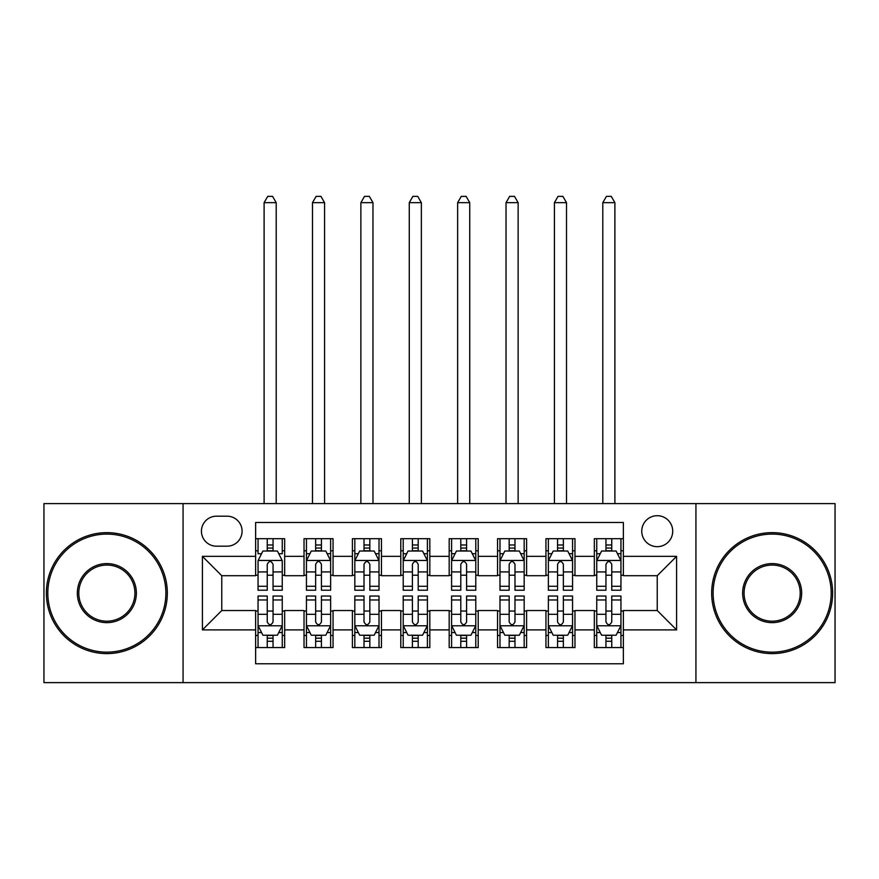 <?xml version="1.0" encoding="UTF-8"?>
<svg xmlns="http://www.w3.org/2000/svg" width="879" height="879" viewBox="0 0 879 879"><rect width="100%" height="100%" fill="white"/><g stroke="black" fill="none" stroke-linecap="round" stroke-linejoin="round"><path stroke-width="1.32" d="M657.239 515.709A15.481 15.481 0 0 0 641.747 531.191A15.481 15.481 0 0 0 657.239 546.672A15.481 15.481 0 0 0 672.721 531.191A15.481 15.481 0 0 0 657.239 515.709M695.937 682.631L835.05 682.631L835.05 503.612L695.937 503.612L695.937 682.631L183.063 682.631L183.063 503.612L43.95 503.612L43.95 682.631L183.063 682.631M623.365 538.695L594.336 538.695L594.336 556.352L574.976 556.352L574.976 575.701L594.336 575.701L594.336 556.352M574.976 556.352L574.976 538.695L545.947 538.695L545.947 556.352L526.598 556.352L526.598 575.701L545.947 575.701L545.947 556.352M526.598 556.352L526.598 538.695L497.558 538.695L497.558 556.352L478.209 556.352L478.209 575.701L497.558 575.701L497.558 556.352M478.209 556.352L478.209 538.695L449.18 538.695L449.18 556.352L429.82 556.352L429.82 575.701L449.18 575.701L449.18 556.352M429.82 556.352L429.82 538.695L400.791 538.695L400.791 556.352L381.442 556.352L381.442 575.701L400.791 575.701L400.791 556.352M381.442 556.352L381.442 538.695L352.402 538.695L352.402 556.352L333.053 556.352L333.053 575.701L352.402 575.701L352.402 556.352M333.053 556.352L333.053 538.695L304.024 538.695L304.024 575.701L284.664 575.701L284.664 538.695L255.635 538.695M255.635 647.559L284.664 647.559L284.664 610.542L304.024 610.542L304.024 647.559L333.053 647.559L333.053 610.542L352.402 610.542L352.402 629.891L333.053 629.891M352.402 629.891L352.402 647.559L381.442 647.559L381.442 610.542L400.791 610.542L400.791 629.891L381.442 629.891M400.791 629.891L400.791 647.559L429.82 647.559L429.82 610.542L449.18 610.542L449.18 629.891L429.82 629.891M449.18 629.891L449.18 647.559L478.209 647.559L478.209 610.542L497.558 610.542L497.558 629.891L478.209 629.891M497.558 629.891L497.558 647.559L526.598 647.559L526.598 610.542L545.947 610.542L545.947 629.891L526.598 629.891M545.947 629.891L545.947 647.559L574.976 647.559L574.976 610.542L594.336 610.542L594.336 629.891L574.976 629.891M216.443 546.189L227.09 546.189A14.998 14.998 0 0 0 242.088 531.191A14.998 14.998 0 0 0 227.09 516.193L216.443 516.193A14.998 14.998 0 0 0 201.445 531.191A14.998 14.998 0 0 0 216.443 546.189M695.937 503.612L183.063 503.612M623.365 556.352L623.365 522.478L255.635 522.478L255.635 575.701L221.761 575.701L221.761 610.542L255.635 610.542L255.635 663.766L623.365 663.766L623.365 610.542L657.239 610.542L657.239 575.701L623.365 575.701L623.365 556.352L676.588 556.352L676.588 629.891L623.365 629.891M255.635 629.891L202.412 629.891L202.412 556.352L255.635 556.352M594.336 629.891L594.336 647.559L623.365 647.559M255.635 550.781L258.052 550.781M267.249 550.781L273.05 550.781M282.247 550.781L284.664 550.781M255.635 575.218L258.052 575.218M267.249 575.218L273.05 575.218M282.247 575.218L284.664 575.218M255.635 611.026L258.052 611.026M267.249 611.026L273.05 611.026M282.247 611.026L284.664 611.026M255.635 635.462L258.052 635.462M267.249 635.462L273.05 635.462M282.247 635.462L284.664 635.462M304.024 575.218L306.441 575.218M315.638 575.218L321.439 575.218M330.636 575.218L333.053 575.218M304.024 550.781L306.441 550.781M315.638 550.781L321.439 550.781M330.636 550.781L333.053 550.781M304.024 611.026L306.441 611.026M315.638 611.026L321.439 611.026M330.636 611.026L333.053 611.026M304.024 635.462L306.441 635.462M315.638 635.462L321.439 635.462M330.636 635.462L333.053 635.462M352.402 611.026L354.83 611.026M364.016 611.026L369.828 611.026M379.014 611.026L381.442 611.026M352.402 635.462L354.83 635.462M364.016 635.462L369.828 635.462M379.014 635.462L381.442 635.462M352.402 550.781L354.83 550.781M364.016 550.781L369.828 550.781M379.014 550.781L381.442 550.781M352.402 575.218L354.83 575.218M364.016 575.218L369.828 575.218M379.014 575.218L381.442 575.218M400.791 611.026L403.208 611.026M412.405 611.026L418.206 611.026M427.403 611.026L429.82 611.026M400.791 635.462L403.208 635.462M412.405 635.462L418.206 635.462M427.403 635.462L429.82 635.462M400.791 550.781L403.208 550.781M412.405 550.781L418.206 550.781M427.403 550.781L429.82 550.781M400.791 575.218L403.208 575.218M412.405 575.218L418.206 575.218M427.403 575.218L429.82 575.218M449.18 611.026L451.597 611.026M460.794 611.026L466.595 611.026M475.792 611.026L478.209 611.026M449.18 635.462L451.597 635.462M460.794 635.462L466.595 635.462M475.792 635.462L478.209 635.462M449.18 550.781L451.597 550.781M460.794 550.781L466.595 550.781M475.792 550.781L478.209 550.781M449.18 575.218L451.597 575.218M460.794 575.218L466.595 575.218M475.792 575.218L478.209 575.218M497.558 611.026L499.986 611.026M509.172 611.026L514.984 611.026M524.17 611.026L526.598 611.026M497.558 635.462L499.986 635.462M509.172 635.462L514.984 635.462M524.17 635.462L526.598 635.462M497.558 550.781L499.986 550.781M509.172 550.781L514.984 550.781M524.17 550.781L526.598 550.781M497.558 575.218L499.986 575.218M509.172 575.218L514.984 575.218M524.17 575.218L526.598 575.218M545.947 611.026L548.364 611.026M557.561 611.026L563.362 611.026M572.559 611.026L574.976 611.026M545.947 635.462L548.364 635.462M557.561 635.462L563.362 635.462M572.559 635.462L574.976 635.462M545.947 550.781L548.364 550.781M557.561 550.781L563.362 550.781M572.559 550.781L574.976 550.781M545.947 575.218L548.364 575.218M557.561 575.218L563.362 575.218M572.559 575.218L574.976 575.218M594.336 611.026L596.753 611.026M605.95 611.026L611.751 611.026M620.948 611.026L623.365 611.026M594.336 635.462L596.753 635.462M605.95 635.462L611.751 635.462M620.948 635.462L623.365 635.462M594.336 550.781L596.753 550.781M605.95 550.781L611.751 550.781M620.948 550.781L623.365 550.781M594.336 575.218L596.753 575.218M605.95 575.218L611.751 575.218M620.948 575.218L623.365 575.218M221.761 575.701L202.412 556.352M221.761 610.542L202.412 629.891M676.588 556.352L657.239 575.701M676.588 629.891L657.239 610.542M273.05 538.695L273.05 551.023L273.05 544.98L267.249 544.98M282.247 586.282L273.05 586.282L273.05 590.216L282.247 590.216L282.247 560.703L277.412 551.023L262.898 551.023L258.052 560.703L258.052 590.216L267.249 590.216L267.249 586.282L258.052 586.282M261.557 553.693L258.052 553.693L258.052 538.695M258.052 553.792L258.052 544.98M282.247 553.792L282.247 544.98M278.742 553.693L282.247 553.693L282.247 538.695M267.249 551.023L267.249 538.695M273.05 586.282L273.05 564.329C271.117 560.604 269.183 560.604 267.249 564.329L267.249 580.656M258.052 571.921L267.249 571.921L267.249 586.282M276.204 503.612L276.204 202.653L264.107 202.653L264.107 503.612M264.107 202.653L267.732 196.369L272.567 196.369L276.204 202.653M267.249 641.263L273.05 641.263M258.052 599.972L267.249 599.972L267.249 596.028L258.052 596.028L258.052 625.54L262.898 635.22L277.412 635.22L282.247 625.54L282.247 596.028L273.05 596.028L273.05 599.972L282.247 599.972M282.247 625.54L282.247 647.559M258.052 625.54L258.052 647.559M273.05 635.22L273.05 647.559M267.249 647.559L267.249 635.22M267.249 599.972L267.249 621.914C269.183 625.639 271.117 625.639 273.05 621.914L273.05 599.972M106.853 534.091A59.025 59.025 0 0 0 47.818 593.127A59.025 59.025 0 0 0 106.853 652.152A59.025 59.025 0 0 0 165.878 593.127A59.025 59.025 0 0 0 106.853 534.091M106.853 653.602A60.486 60.486 0 0 1 46.367 593.127A60.486 60.486 0 0 1 106.853 532.641A60.486 60.486 0 0 1 167.329 593.127A60.486 60.486 0 0 1 106.853 653.602M106.853 563.604A29.512 29.512 0 0 1 136.366 593.127A29.512 29.512 0 0 1 106.853 622.64A29.512 29.512 0 0 1 77.341 593.127A29.512 29.512 0 0 1 106.853 563.604M106.853 621.189A28.062 28.062 0 0 0 134.916 593.127A28.062 28.062 0 0 0 106.853 565.065A28.062 28.062 0 0 0 78.791 593.127A28.062 28.062 0 0 0 106.853 621.189M772.147 534.091A59.025 59.025 0 0 0 713.122 593.127A59.025 59.025 0 0 0 772.147 652.152A59.025 59.025 0 0 0 831.182 593.127A59.025 59.025 0 0 0 772.147 534.091M772.147 653.602A60.486 60.486 0 0 1 711.671 593.127A60.486 60.486 0 0 1 772.147 532.641A60.486 60.486 0 0 1 832.633 593.127A60.486 60.486 0 0 1 772.147 653.602M772.147 563.604A29.512 29.512 0 0 1 801.659 593.127A29.512 29.512 0 0 1 772.147 622.64A29.512 29.512 0 0 1 742.634 593.127A29.512 29.512 0 0 1 772.147 563.604M772.147 621.189A28.062 28.062 0 0 0 800.209 593.127A28.062 28.062 0 0 0 772.147 565.065A28.062 28.062 0 0 0 744.084 593.127A28.062 28.062 0 0 0 772.147 621.189M321.439 544.98L315.638 544.98M330.636 586.282L321.439 586.282L321.439 590.216L330.636 590.216L330.636 560.703L325.79 551.023L311.276 551.023L306.441 560.703L306.441 590.216L315.638 590.216L315.638 586.282L306.441 586.282M306.441 560.703L306.441 538.695M330.636 560.703L330.636 538.695M315.638 551.023L315.638 538.695M321.439 538.695L321.439 551.023M321.439 586.282L321.439 564.329C319.506 560.604 317.572 560.604 315.638 564.329L315.638 586.282M324.582 503.612L324.582 202.653L312.484 202.653L312.484 503.612M312.484 202.653L316.121 196.369L320.956 196.369L324.582 202.653M369.828 544.98L364.016 544.98M379.014 586.282L369.828 586.282L369.828 590.216L379.014 590.216L379.014 560.703L374.179 551.023L359.665 551.023L354.83 560.703L354.83 590.216L364.016 590.216L364.016 586.282L354.83 586.282M354.83 560.703L354.83 538.695M379.014 560.703L379.014 538.695M364.016 551.023L364.016 538.695M369.828 538.695L369.828 551.023M369.828 586.282L369.828 564.329C367.894 560.604 365.961 560.604 364.016 564.329L364.016 586.282M372.971 503.612L372.971 202.653L360.873 202.653L360.873 503.612M360.873 202.653L364.499 196.369L369.345 196.369L372.971 202.653M418.206 544.98L412.405 544.98M427.403 586.282L418.206 586.282L418.206 590.216L427.403 590.216L427.403 560.703L422.568 551.023L408.054 551.023L403.208 560.703L403.208 590.216L412.405 590.216L412.405 586.282L403.208 586.282M403.208 560.703L403.208 538.695M427.403 560.703L427.403 538.695M412.405 551.023L412.405 538.695M418.206 538.695L418.206 551.023M418.206 586.282L418.206 564.329C416.272 560.604 414.339 560.604 412.405 564.329L412.405 586.282M421.36 503.612L421.36 202.653L409.262 202.653L409.262 503.612M409.262 202.653L412.888 196.369L417.723 196.369L421.36 202.653M466.595 544.98L460.794 544.98M475.792 586.282L466.595 586.282L466.595 590.216L475.792 590.216L475.792 560.703L470.946 551.023L456.432 551.023L451.597 560.703L451.597 590.216L460.794 590.216L460.794 586.282L451.597 586.282M451.597 560.703L451.597 538.695M475.792 560.703L475.792 538.695M460.794 551.023L460.794 538.695M466.595 538.695L466.595 551.023M466.595 586.282L466.595 564.329C464.661 560.604 462.728 560.604 460.794 564.329L460.794 586.282M469.738 503.612L469.738 202.653L457.64 202.653L457.64 503.612M457.64 202.653L461.277 196.369L466.112 196.369L469.738 202.653M315.638 647.559L315.638 635.22L315.638 641.263L321.439 641.263M309.946 632.561L306.441 632.561L306.441 599.972L315.638 599.972L315.638 596.028L306.441 596.028L306.441 625.54L311.276 635.22L325.79 635.22L330.636 625.54L330.636 614.322L330.636 647.559M330.636 632.451L330.636 641.263M330.636 599.972L330.636 596.028L321.439 596.028L321.439 599.972L330.636 599.972L330.636 614.322L321.439 614.322L321.439 605.587M306.441 632.451L306.441 641.263M306.441 632.561L306.441 647.559M321.439 635.22L321.439 647.559M315.638 599.972L315.638 621.914C317.572 625.639 319.506 625.639 321.439 621.914L321.439 599.972M364.016 647.559L364.016 635.22L364.016 641.263L369.828 641.263M358.335 632.561L354.83 632.561L354.83 599.972L364.016 599.972L364.016 596.028L354.83 596.028L354.83 625.54L359.665 635.22L374.179 635.22L379.014 625.54L379.014 614.322L379.014 647.559M379.014 632.451L379.014 641.263M379.014 599.972L379.014 596.028L369.828 596.028L369.828 599.972L379.014 599.972L379.014 614.322L369.828 614.322L369.828 605.587M354.83 632.451L354.83 641.263M354.83 632.561L354.83 647.559M369.828 635.22L369.828 647.559M364.016 599.972L364.016 621.914C365.95 625.639 367.883 625.639 369.828 621.914L369.828 599.972M412.405 647.559L412.405 635.22L412.405 641.263L418.206 641.263M406.713 632.561L403.208 632.561L403.208 599.972L412.405 599.972L412.405 596.028L403.208 596.028L403.208 625.54L408.054 635.22L422.568 635.22L427.403 625.54L427.403 614.322L427.403 647.559M427.403 632.451L427.403 641.263M427.403 599.972L427.403 596.028L418.206 596.028L418.206 599.972L427.403 599.972L427.403 614.322L418.206 614.322L418.206 605.587M403.208 632.451L403.208 641.263M403.208 632.561L403.208 647.559M418.206 635.22L418.206 647.559M412.405 599.972L412.405 621.914C414.339 625.639 416.272 625.639 418.206 621.914L418.206 599.972M460.794 647.559L460.794 635.22L460.794 641.263L466.595 641.263M455.102 632.561L451.597 632.561L451.597 599.972L460.794 599.972L460.794 596.028L451.597 596.028L451.597 625.54L456.432 635.22L470.946 635.22L475.792 625.54L475.792 614.322L475.792 647.559M475.792 632.451L475.792 641.263M475.792 599.972L475.792 596.028L466.595 596.028L466.595 599.972L475.792 599.972L475.792 614.322L466.595 614.322L466.595 605.587M451.597 632.451L451.597 641.263M451.597 632.561L451.597 647.559M466.595 635.22L466.595 647.559M460.794 599.972L460.794 621.914C462.728 625.639 464.661 625.639 466.595 621.914L466.595 599.972M514.984 544.98L509.172 544.98M524.17 586.282L514.984 586.282L514.984 590.216L524.17 590.216L524.17 560.703L519.335 551.023L504.821 551.023L499.986 560.703L499.986 590.216L509.172 590.216L509.172 586.282L499.986 586.282M499.986 560.703L499.986 538.695M524.17 560.703L524.17 538.695M509.172 551.023L509.172 538.695M514.984 538.695L514.984 551.023M514.984 586.282L514.984 564.329C513.05 560.604 511.117 560.604 509.172 564.329L509.172 586.282M518.127 503.612L518.127 202.653L506.029 202.653L506.029 503.612M506.029 202.653L509.655 196.369L514.501 196.369L518.127 202.653M509.172 647.559L509.172 635.22L509.172 641.263L514.984 641.263M503.491 632.561L499.986 632.561L499.986 599.972L509.172 599.972L509.172 596.028L499.986 596.028L499.986 625.54L504.821 635.22L519.335 635.22L524.17 625.54L524.17 614.322L524.17 647.559M524.17 632.451L524.17 641.263M524.17 599.972L524.17 596.028L514.984 596.028L514.984 599.972L524.17 599.972L524.17 614.322L514.984 614.322L514.984 605.587M499.986 632.451L499.986 641.263M499.986 632.561L499.986 647.559M514.984 635.22L514.984 647.559M509.172 599.972L509.172 621.914C511.106 625.639 513.039 625.639 514.984 621.914L514.984 599.972M563.362 544.98L557.561 544.98M572.559 586.282L563.362 586.282L563.362 590.216L572.559 590.216L572.559 560.703L567.724 551.023L553.21 551.023L548.364 560.703L548.364 590.216L557.561 590.216L557.561 586.282L548.364 586.282M548.364 560.703L548.364 538.695M572.559 560.703L572.559 538.695M557.561 551.023L557.561 538.695M563.362 538.695L563.362 551.023M563.362 586.282L563.362 564.329C561.428 560.604 559.494 560.604 557.561 564.329L557.561 586.282M566.515 503.612L566.515 202.653L554.418 202.653L554.418 503.612M554.418 202.653L558.044 196.369L562.879 196.369L566.515 202.653M557.561 647.559L557.561 635.22L557.561 641.263L563.362 641.263M551.869 632.561L548.364 632.561L548.364 599.972L557.561 599.972L557.561 596.028L548.364 596.028L548.364 625.54L553.21 635.22L567.724 635.22L572.559 625.54L572.559 614.322L572.559 647.559M572.559 632.451L572.559 641.263M572.559 599.972L572.559 596.028L563.362 596.028L563.362 599.972L572.559 599.972L572.559 614.322L563.362 614.322L563.362 605.587M548.364 632.451L548.364 641.263M548.364 632.561L548.364 647.559M563.362 635.22L563.362 647.559M557.561 599.972L557.561 621.914C559.494 625.639 561.428 625.639 563.362 621.914L563.362 599.972M611.751 544.98L605.95 544.98M620.948 586.282L611.751 586.282L611.751 590.216L620.948 590.216L620.948 560.703L616.102 551.023L601.588 551.023L596.753 560.703L596.753 590.216L605.95 590.216L605.95 586.282L596.753 586.282M596.753 560.703L596.753 538.695M620.948 560.703L620.948 538.695M605.95 551.023L605.95 538.695M611.751 538.695L611.751 551.023M611.751 586.282L611.751 564.329C609.817 560.604 607.883 560.604 605.95 564.329L605.95 586.282M614.893 503.612L614.893 202.653L602.796 202.653L602.796 503.612M602.796 202.653L606.433 196.369L611.268 196.369L614.893 202.653M605.95 647.559L605.95 635.22L605.95 641.263L611.751 641.263M600.258 632.561L596.753 632.561L596.753 599.972L605.95 599.972L605.95 596.028L596.753 596.028L596.753 625.54L601.588 635.22L616.102 635.22L620.948 625.54L620.948 614.322L620.948 647.559M620.948 632.451L620.948 641.263M620.948 599.972L620.948 596.028L611.751 596.028L611.751 599.972L620.948 599.972L620.948 614.322L611.751 614.322L611.751 605.587M596.753 632.451L596.753 641.263M596.753 632.561L596.753 647.559M611.751 635.22L611.751 647.559M605.95 599.972L605.95 621.914C607.883 625.639 609.817 625.639 611.751 621.914L611.751 599.972M304.024 629.891L284.664 629.891M304.024 556.352L284.664 556.352M282.126 560.461L258.173 560.461M282.247 571.921L273.05 571.921M273.05 548.056L267.249 548.056M258.173 625.782L282.126 625.782M282.247 632.561L278.742 632.561M261.557 632.561L258.052 632.561M273.05 614.322L282.247 614.322M258.052 614.322L267.249 614.322M267.249 638.187L273.05 638.187M330.515 560.461L306.562 560.461M306.441 553.693L309.946 553.693M327.131 553.693L330.636 553.693M315.638 571.921L306.441 571.921M330.636 571.921L321.439 571.921M321.439 548.056L315.638 548.056M378.893 560.461L354.951 560.461M354.83 553.693L358.335 553.693M375.509 553.693L379.014 553.693M364.016 571.921L354.83 571.921M379.014 571.921L369.828 571.921M369.828 548.056L364.016 548.056M427.282 560.461L403.329 560.461M403.208 553.693L406.713 553.693M423.898 553.693L427.403 553.693M412.405 571.921L403.208 571.921M427.403 571.921L418.206 571.921M418.206 548.056L412.405 548.056M475.671 560.461L451.718 560.461M451.597 553.693L455.102 553.693M472.287 553.693L475.792 553.693M460.794 571.921L451.597 571.921M475.792 571.921L466.595 571.921M466.595 548.056L460.794 548.056M306.562 625.782L330.515 625.782M330.636 632.561L327.131 632.561M306.441 614.322L315.638 614.322M315.638 638.187L321.439 638.187M354.951 625.782L378.893 625.782M379.014 632.561L375.509 632.561M354.83 614.322L364.016 614.322M364.016 638.187L369.828 638.187M403.329 625.782L427.282 625.782M427.403 632.561L423.898 632.561M403.208 614.322L412.405 614.322M412.405 638.187L418.206 638.187M451.718 625.782L475.671 625.782M475.792 632.561L472.287 632.561M451.597 614.322L460.794 614.322M460.794 638.187L466.595 638.187M524.049 560.461L500.107 560.461M499.986 553.693L503.491 553.693M520.665 553.693L524.17 553.693M509.172 571.921L499.986 571.921M524.17 571.921L514.984 571.921M514.984 548.056L509.172 548.056M500.107 625.782L524.049 625.782M524.17 632.561L520.665 632.561M499.986 614.322L509.172 614.322M509.172 638.187L514.984 638.187M572.438 560.461L548.485 560.461M548.364 553.693L551.869 553.693M569.054 553.693L572.559 553.693M557.561 571.921L548.364 571.921M572.559 571.921L563.362 571.921M563.362 548.056L557.561 548.056M548.485 625.782L572.438 625.782M572.559 632.561L569.054 632.561M548.364 614.322L557.561 614.322M557.561 638.187L563.362 638.187M620.827 560.461L596.874 560.461M596.753 553.693L600.258 553.693M617.443 553.693L620.948 553.693M605.95 571.921L596.753 571.921M620.948 571.921L611.751 571.921M611.751 548.056L605.95 548.056M596.874 625.782L620.827 625.782M620.948 632.561L617.443 632.561M596.753 614.322L605.95 614.322M605.95 638.187L611.751 638.187"/></g></svg>
